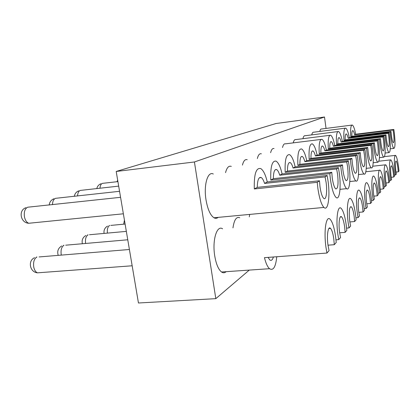 <?xml version="1.0" encoding="UTF-8"?>
<svg xmlns="http://www.w3.org/2000/svg" width="420" height="420" viewBox="0 0 420 420"><rect width="100%" height="100%" fill="white"/><g stroke="black" fill="none" stroke-linecap="round" stroke-linejoin="round"><path stroke-width="0.63" d="M326.041 128.42L324.502 117.007L194.418 161.978L215.817 298.651L249.281 270.092M194.418 161.978L116.198 171.46L276.098 123.501L324.502 117.007M116.198 171.46L138.458 302.993L215.817 298.651M390.196 131.975L391.01 131.407L391.356 135.061C391.955 139.503 392.611 142.06 393.32 142.742C394.133 142.448 394.228 139.34 393.598 133.429L393.062 129.995L393.839 129.46L355.651 134.227C354.617 128.782 353.493 125.717 352.286 125.034C350.784 125.155 350.285 129.097 350.774 136.857L390.196 131.975L390.584 135.618C391.587 143.01 392.679 147.273 393.85 148.407C395.215 147.913 395.378 142.742 394.328 132.904L393.839 129.46M351.808 125.097L321.536 129.003C320.791 128.835 320.213 129.649 319.804 131.434M391.01 131.407L351.866 136.269C351.75 132.468 352.086 130.589 352.868 130.625C353.462 130.914 354.044 132.3 354.611 134.783L393.062 129.995M351.866 136.269L350.774 136.857M355.651 134.227L354.611 134.783M395.556 174.941L395.057 171.444C393.986 161.196 394.149 155.831 395.54 155.358C396.669 156.492 397.698 160.545 398.627 167.517L399 171.024L398.27 171.853L397.934 168.284C397.373 164.105 396.758 161.674 396.086 160.997C395.246 161.28 395.152 164.493 395.792 170.641L396.328 174.064L395.556 174.941L394.411 175.061M398.27 171.853L395.992 172.1M385.103 135.487L385.996 134.867L386.353 138.689C386.983 143.283 387.681 145.945 388.442 146.68C389.345 146.396 389.471 143.136 388.81 136.909L388.243 133.319L389.088 132.736L349.293 137.655C348.206 132.032 347.009 128.856 345.707 128.121C344.048 128.21 343.471 132.347 343.975 140.532L385.103 135.487L385.513 139.303C386.558 146.947 387.718 151.384 388.983 152.597C390.5 152.129 390.705 146.706 389.608 136.332L389.088 132.736M345.145 128.189L313.698 132.216C312.853 132.022 312.202 132.914 311.74 134.894M385.996 134.867L345.167 139.886C345.056 135.875 345.434 133.896 346.306 133.959C346.946 134.274 347.566 135.713 348.164 138.269L388.243 133.319M345.167 139.886L343.975 140.532M349.293 137.655L348.164 138.269M390.752 180.411L390.222 176.762C389.099 165.937 389.308 160.303 390.852 159.863C392.065 161.075 393.157 165.275 394.123 172.473L394.511 176.132L393.713 177.041L393.367 173.308C392.784 168.998 392.133 166.478 391.403 165.748C390.479 166.016 390.348 169.391 391.025 175.88L391.598 179.45L390.752 180.411L389.498 180.542M393.713 177.041L391.219 177.298M379.517 139.34L380.499 138.663L380.872 142.674C381.528 147.43 382.268 150.197 383.098 150.985C384.106 150.722 384.263 147.299 383.565 140.716L382.961 136.962L383.891 136.322L342.353 141.403C341.208 135.597 339.927 132.295 338.515 131.497C336.677 131.549 336.016 135.902 336.52 144.553L379.517 139.34L379.943 143.346C381.04 151.258 382.274 155.873 383.644 157.185C385.334 156.749 385.597 151.048 384.437 140.081L383.891 136.322M337.853 131.581L305.141 135.734C304.18 135.503 303.44 136.49 302.915 138.689M380.499 138.663L337.832 143.85C337.733 139.597 338.163 137.519 339.129 137.603C339.817 137.949 340.483 139.44 341.119 142.076L382.961 136.962M337.832 143.85L336.52 144.553M342.353 141.403L341.119 142.076M373.354 143.593L374.441 142.842L374.829 147.058C375.517 151.988 376.31 154.875 377.207 155.726C378.341 155.495 378.536 151.888 377.8 144.9L377.16 140.968L378.179 140.264L334.745 145.52C333.532 139.514 332.157 136.075 330.624 135.209C328.577 135.203 327.805 139.797 328.319 148.984L373.354 143.593L373.805 147.803C374.95 155.999 376.268 160.808 377.758 162.23C379.654 161.847 379.99 155.841 378.761 144.202L378.179 140.264M329.837 135.308L295.759 139.592C294.661 139.314 293.816 140.406 293.218 142.879M374.441 142.842L329.763 148.208C329.679 143.687 330.173 141.488 331.249 141.614C332 141.992 332.708 143.54 333.38 146.255L377.16 140.968M329.763 148.208L328.319 148.984M334.745 145.52L333.38 146.255M366.529 148.302L367.736 147.472L368.141 151.914C368.86 157.017 369.705 160.036 370.687 160.965C371.968 160.776 372.215 156.965 371.438 149.52L370.75 145.394L371.879 144.611L326.356 150.045C325.075 143.84 323.6 140.259 321.93 139.309C319.631 139.23 318.733 144.091 319.252 153.883L366.529 148.302L367.001 152.738C368.204 161.233 369.611 166.252 371.233 167.806C373.28 169.397 373.9 159.248 372.498 148.748L371.879 144.611M320.98 139.424L285.443 143.845C284.172 143.504 283.195 144.732 282.508 147.52M367.736 147.472L320.854 153.022C320.786 148.192 321.353 145.866 322.565 146.039C323.379 146.459 324.14 148.066 324.854 150.859L370.75 145.394M320.854 153.022L319.252 153.883M326.356 150.045L324.854 150.859M358.921 153.552L360.271 152.623L360.691 157.322C361.447 162.608 362.355 165.769 363.426 166.787C364.88 166.661 365.195 162.614 364.371 154.649L363.631 150.302L364.885 149.436L317.074 155.064C315.714 148.649 314.123 144.91 312.302 143.861C309.697 143.687 308.653 148.843 309.167 159.332L358.921 153.552L359.42 158.24C360.68 167.034 362.192 172.289 363.962 173.996C366.272 175.865 367.064 164.997 365.552 153.793L364.885 149.436M274.034 148.565C272.554 148.139 271.42 149.52 270.622 152.696M360.271 152.623L310.952 158.366C310.905 153.184 311.572 150.712 312.942 150.948C313.824 151.421 314.643 153.09 315.404 155.962L363.631 150.302M310.952 158.366L309.167 159.332M317.074 155.064L315.404 155.962M350.395 159.437L351.907 158.393L352.354 163.375C353.141 168.856 354.123 172.163 355.288 173.292C356.963 173.255 357.357 168.95 356.475 160.382L355.677 155.794L357.084 154.817L306.737 160.645C305.298 154.019 303.581 150.119 301.586 148.948C298.615 148.638 297.386 154.135 297.89 165.422L350.395 159.437L350.926 164.409C352.238 173.513 353.866 179.015 355.798 180.905C358.439 183.136 359.447 171.434 357.803 159.416L357.084 154.817M261.361 153.82C259.618 153.29 258.284 154.854 257.35 158.513M351.907 158.393L299.891 164.341C299.875 158.744 300.652 156.109 302.221 156.434C303.182 156.965 304.064 158.702 304.873 161.653L355.677 155.794M299.891 164.341L297.89 165.422M306.737 160.645L304.873 161.653M340.762 166.084L342.479 164.897L342.946 170.2C343.775 175.875 344.825 179.34 346.112 180.605C348.049 180.7 348.548 176.101 347.608 166.819L346.736 161.963L348.327 160.865L295.16 166.898C293.632 160.062 291.774 155.988 289.59 154.665C286.172 154.177 284.707 160.052 285.191 172.284L340.762 166.084L341.329 171.376C342.704 180.784 344.453 186.548 346.574 188.669C349.608 191.373 350.899 178.694 349.099 165.737L348.327 160.865M247.207 159.721C245.123 159.043 243.537 160.834 242.44 165.091M342.479 164.897L287.448 171.061C287.48 164.976 288.398 162.157 290.209 162.603C291.254 163.202 292.21 165.008 293.066 168.032L346.736 161.963M287.448 171.061L285.191 172.284M295.16 166.898L293.066 168.032M329.805 173.644L331.763 172.289L332.257 177.959C333.123 183.813 334.257 187.451 335.664 188.879C337.943 189.168 338.578 184.244 337.565 174.111L336.614 168.945L338.42 167.701L282.104 173.948C280.487 166.918 278.476 162.655 276.082 161.154C272.102 160.403 270.338 166.703 270.79 180.059L329.805 173.644L330.409 179.303C331.847 189 333.727 195.048 336.047 197.447C339.586 200.786 341.25 186.958 339.26 172.877L338.42 167.701M231.299 166.399C228.779 165.506 226.863 167.575 225.55 172.615M331.763 172.289L273.357 178.673C273.452 172.006 274.549 168.977 276.659 169.585C277.798 170.273 278.822 172.153 279.731 175.229L336.614 168.945M273.357 178.673L270.79 180.059M282.104 173.948L279.731 175.229M317.226 182.322L319.483 180.768L320.003 186.858C320.901 192.869 322.124 196.691 323.668 198.324C326.125 200.771 327.448 191.72 326.104 182.432L325.059 176.92L327.127 175.492L267.272 181.96C265.555 174.767 263.387 170.305 260.767 168.583C256.074 167.449 253.922 174.242 254.31 188.963L317.226 182.322L317.872 188.402C319.368 198.35 321.384 204.697 323.925 207.433C328.088 211.659 330.272 196.445 328.041 181.02L327.127 175.492M213.302 174.017C207.737 170.877 203.522 185.015 206.015 199.894C207.674 209.323 210.32 215.282 213.964 217.77C215.46 218.61 216.851 218.479 218.127 217.382M319.483 180.768L257.26 187.367C257.439 179.991 258.772 176.72 261.261 177.566C262.5 178.358 263.597 180.311 264.558 183.424L325.059 176.92M257.26 187.367L254.31 188.963M267.272 181.96L264.558 183.424M385.481 186.412L384.914 182.595C383.733 171.129 384.001 165.191 385.723 164.792C387.035 166.094 388.19 170.462 389.198 177.886L389.608 181.718L388.731 182.71L388.369 178.799C387.765 174.353 387.072 171.738 386.29 170.956C385.25 171.197 385.088 174.752 385.796 181.624L386.405 185.357L385.481 186.412L384.101 186.553M388.731 182.71L385.985 182.994M379.669 193.027L379.071 189.021C377.701 178.689 378.289 168.698 380.095 170.216C381.512 171.628 382.746 176.164 383.791 183.829L384.221 187.85L383.255 188.947L382.877 184.837C382.247 180.248 381.512 177.529 380.667 176.684C379.502 176.888 379.297 180.642 380.042 187.95L380.693 191.861L379.669 193.027L378.147 193.174M383.255 188.947L380.226 189.247M373.238 200.351L372.598 196.14C371.117 185.136 371.868 174.463 373.889 176.216C375.428 177.755 376.74 182.474 377.827 190.386L378.278 194.612L377.213 195.825L376.819 191.499C376.163 186.764 375.38 183.939 374.462 183.015C373.149 183.167 372.887 187.147 373.679 194.948L374.372 199.054L373.238 200.351L371.543 200.508M377.213 195.825L373.847 196.151M366.077 208.499L365.389 204.062C363.788 192.286 364.733 180.836 367.012 182.889C368.681 184.574 370.083 189.494 371.217 197.657L371.69 202.109L370.508 203.459L370.094 198.891C369.411 194.009 368.576 191.063 367.579 190.055C366.082 190.134 365.757 194.36 366.597 202.734L367.348 207.055L366.077 208.499L364.187 208.672M370.508 203.459L366.749 203.81M358.055 217.628L357.315 212.94C355.567 200.277 356.769 187.924 359.352 190.36C361.169 192.213 362.67 197.347 363.851 205.758L364.35 210.467L363.027 211.974L362.591 207.139C361.882 202.115 360.99 199.043 359.909 197.925C358.192 197.899 357.777 202.409 358.669 211.449L359.483 216.011L358.055 217.628L355.929 217.817M363.027 211.974L358.801 212.357M349.015 227.929L348.206 222.952C346.285 209.244 347.818 195.841 350.779 198.77C352.753 200.834 354.359 206.194 355.582 214.846L356.113 219.844L354.622 221.54L354.165 216.405C353.43 211.234 352.475 208.031 351.298 206.787C349.309 206.619 348.789 211.444 349.745 221.267L350.621 226.091L349.015 227.929L346.6 228.128M249.679 214.415L249.286 216.862M354.622 221.54L349.839 221.954M338.735 239.626L337.858 234.339C335.722 219.382 337.701 204.745 341.114 208.331C343.266 210.641 344.978 216.237 346.243 225.115L346.81 230.433L345.119 232.36L344.636 226.879C343.875 221.587 342.856 218.243 341.581 216.851C339.507 214.636 338.331 223.482 339.607 232.412L340.568 237.536L338.735 239.626L335.979 239.846M239.741 217.749C236.439 216.416 234.176 219.797 232.958 227.897M345.119 232.36L339.659 232.806M326.949 253.045L325.983 247.391C323.584 230.937 326.172 214.809 330.146 219.298C332.483 221.907 334.304 227.74 335.612 236.801L336.221 242.487L334.283 244.697L333.774 238.822C332.992 233.431 331.91 229.945 330.524 228.37C328.104 225.598 326.566 235.347 327.999 245.175L329.06 250.64L326.949 253.045L264.453 257.649C265.839 263.245 267.535 266.931 269.53 268.706C273.32 270.953 275.725 266.963 276.754 256.741M222.6 228.816C216.888 224.721 212.095 240.261 214.73 255.864C216.143 264.133 218.411 269.509 221.534 271.992C223.172 273.11 224.705 273.005 226.133 271.677M334.283 244.697L327.999 245.18M273.394 256.988C272.501 260.033 271.299 261.009 269.787 259.928L268.06 257.381M117.915 181.613L102.359 183.367C100.994 183.923 100.202 185.556 99.976 188.255M118.676 186.128L80.246 190.428C78.661 191.09 77.758 192.938 77.553 195.983M119.553 191.305L55.529 198.324C53.655 199.117 52.631 201.238 52.463 204.687M120.572 197.311L27.72 207.212C24.927 208.619 23.835 211.827 24.444 216.835C25.2 220.306 26.639 222.448 28.775 223.267L31.127 223.031M109.179 225.55L109.594 225.498C107.783 226.637 107.048 229.173 107.378 233.111M87.628 234.89L88.043 234.838C85.916 236.203 85.103 239.075 85.607 243.453M63.551 245.322L63.966 245.27C61.562 246.797 60.643 249.9 61.205 254.567L61.315 255.108M36.477 257.05L36.902 257.003C34.188 258.694 33.128 262.022 33.731 266.984C34.372 270.034 35.605 271.981 37.432 272.832L40.057 272.638M390.264 148.827L393.85 148.407M352.574 130.662L352.868 130.625M384.526 156.613L395.131 155.405M385.103 153.043L388.983 152.597M345.959 134.001L346.306 133.959M378.924 161.196L390.369 159.915M379.439 157.663L383.644 157.185M338.725 137.655L339.129 137.603M373.186 162.74L377.758 162.23M330.766 141.671L331.249 141.614M366.245 168.347L371.233 167.806M321.977 146.108L322.565 146.039M117.663 180.117L117.017 181.718M358.507 174.578L363.962 173.996M312.223 151.037L312.942 150.948M100.8 183.792C98.653 184.721 97.314 186.333 96.789 188.622M349.818 181.529L355.798 180.905M301.334 156.539L302.221 156.434M78.619 190.874C76.209 191.919 74.776 193.741 74.319 196.34M339.99 189.336L346.574 188.669M289.086 162.729L290.209 162.603M53.834 198.791C51.098 199.978 49.56 202.062 49.219 205.039M275.221 169.748L276.659 169.585M25.94 207.695C18.139 210.236 20.422 222.92 28.775 223.267L123.359 213.796M213.964 217.77L323.925 207.433M259.376 177.776L261.261 177.566M385.938 170.993L386.29 170.956M372.724 166.22L385.151 164.855M380.247 176.726L380.667 176.684M365.825 171.754L379.412 170.289M373.952 183.067L374.462 183.015M366.954 190.118L367.579 190.055M124.441 220.164L123.669 224.18M359.131 197.999L359.909 197.925M107.552 226.123C104.764 227.745 103.604 230.176 104.076 233.415M110.754 225.409L125.097 224.049M350.322 206.882L351.298 206.787M85.911 235.484C82.761 237.353 81.58 240.103 82.378 243.737M89.455 234.749L126.336 231.378M340.321 216.962L341.581 216.851M61.745 245.947C58.139 248.126 56.968 251.265 58.228 255.365M65.714 245.191L127.759 239.778M34.577 257.702C27.61 260.684 29.741 272.144 37.432 272.832L132.158 265.781M328.876 228.512L330.524 228.37M221.534 271.992L269.53 268.706M39.097 256.94L129.402 249.496"/></g></svg>
